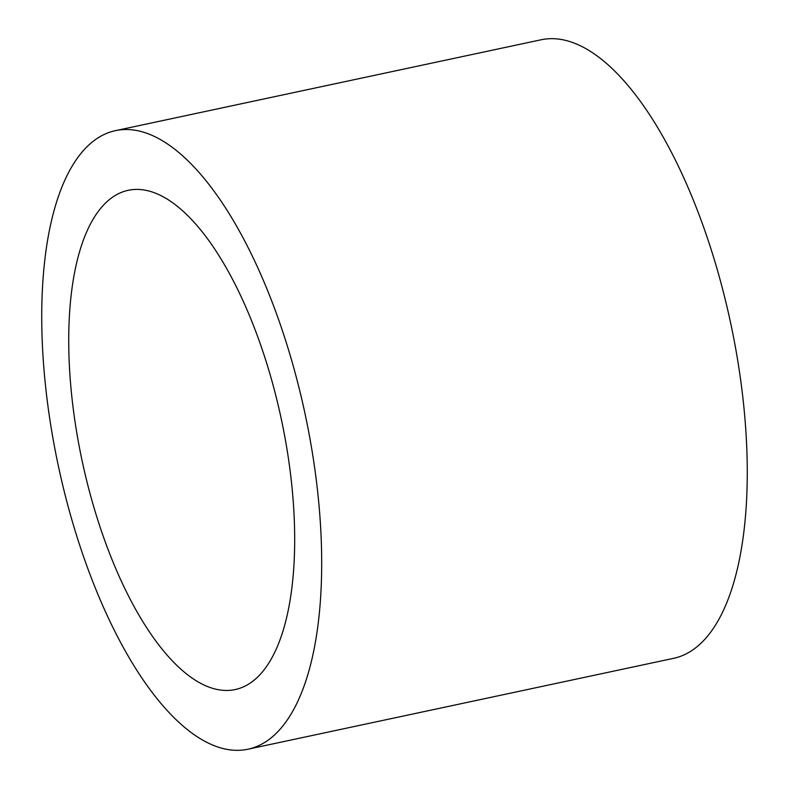 <?xml version="1.0" encoding="UTF-8"?>
<svg xmlns="http://www.w3.org/2000/svg" width="789" height="789" viewBox="0 0 789 789"><rect width="100%" height="100%" fill="white"/><g stroke="black" fill="none" stroke-linecap="round" stroke-linejoin="round"><path stroke-width="1.18" d="M260.242 343.777A255.281 101.702 -102.1 0 0 128.41 190.277A255.281 101.702 -102.1 0 0 103.172 536.086A255.281 101.702 -102.1 0 0 235.014 689.586A255.281 101.702 -102.1 0 0 260.242 343.777M247.756 749.254L673.333 658.391A316.3 126.003 -102.1 0 0 704.597 229.934A316.3 126.003 -102.1 0 0 541.244 39.746L115.667 130.609A316.3 126.003 -102.1 0 0 84.403 559.066A316.3 126.003 -102.1 0 0 247.756 749.254A316.3 126.003 -102.1 0 0 279.02 320.798A316.3 126.003 -102.1 0 0 115.667 130.609"/></g></svg>
